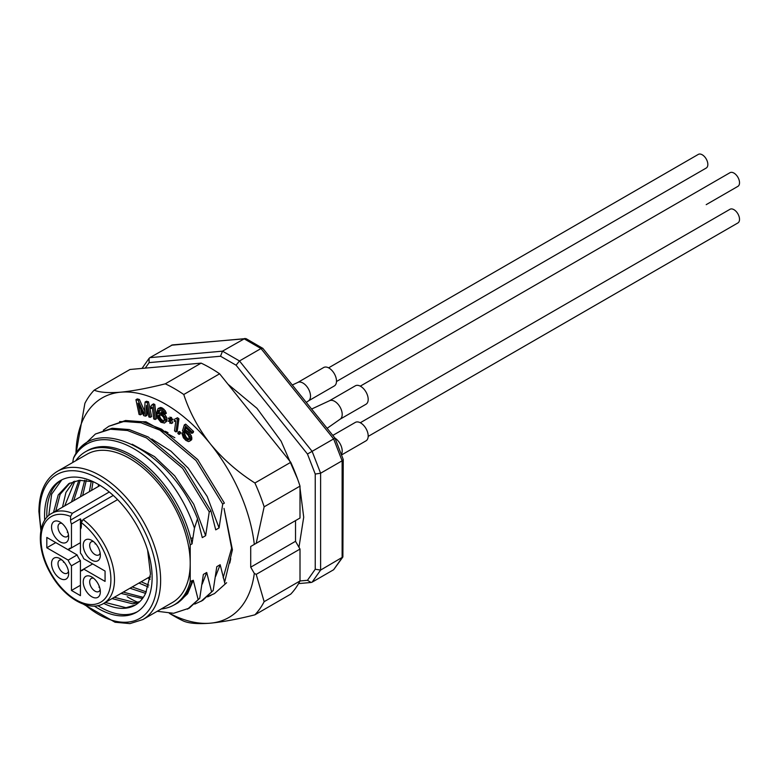 <?xml version="1.0" encoding="UTF-8"?>
<svg xmlns="http://www.w3.org/2000/svg" width="778" height="778" viewBox="0 0 778 778"><rect width="100%" height="100%" fill="white"/><g stroke="black" fill="none" stroke-linecap="round" stroke-linejoin="round"><path stroke-width="1.17" d="M100.148 553.022A7.537 4.357 60 0 1 98.777 554.938A7.537 4.357 60 0 1 92.971 552.925A7.537 4.357 60 0 1 89.674 545.329A7.537 4.357 60 0 1 91.24 541.877A7.537 4.357 60 0 1 93.593 541.653M100.343 555.21A12.108 6.992 60 0 1 91.785 560.16A12.108 6.992 60 0 1 83.227 545.329A12.108 6.992 60 0 1 91.785 540.389A12.108 6.992 60 0 1 100.343 555.21M100.148 589.607A7.537 4.357 60 0 1 98.777 591.533A7.537 4.357 60 0 1 95.013 591.154A7.537 4.357 60 0 1 90.083 584.511A7.537 4.357 60 0 1 91.24 578.472A7.537 4.357 60 0 1 93.593 578.249M91.785 596.745A12.108 6.992 60 0 1 83.227 581.925A12.108 6.992 60 0 1 91.785 576.975A12.108 6.992 60 0 1 100.343 591.805A12.108 6.992 60 0 1 91.785 596.745M68.464 571.315A7.537 4.357 60 0 1 67.093 573.24A7.537 4.357 60 0 1 61.287 571.217A7.537 4.357 60 0 1 57.99 563.622A7.537 4.357 60 0 1 59.556 560.17A7.537 4.357 60 0 1 61.9 559.946M51.543 563.622A12.108 6.992 60 0 1 60.1 558.682A12.108 6.992 60 0 1 68.659 573.512A12.108 6.992 60 0 1 60.1 578.453A12.108 6.992 60 0 1 51.543 563.622M60.1 522.096L60.1 522.096A12.108 6.992 60 0 1 68.659 536.917A12.108 6.992 60 0 1 60.1 541.858A12.108 6.992 60 0 1 51.543 527.037A12.108 6.992 60 0 1 60.1 522.096M109.27 491.997L72.354 513.305L70.565 516.436L70.565 520.093A7.605 4.386 -120 0 0 71.459 524.041L71.459 547.868A12.672 7.313 -120 0 0 69.602 548.441A12.672 7.313 -120 0 0 68.182 549.764L46.816 537.433L46.816 547.78L68.182 560.111A12.672 7.313 -120 0 0 71.459 565.8L71.459 590.463L80.426 595.647L80.426 570.974A12.672 7.313 -120 0 0 82.273 570.4A12.672 7.313 -120 0 0 83.703 569.078L105.069 581.409L105.069 571.062L83.703 558.73A12.672 7.313 -120 0 0 80.426 553.041L80.426 529.215A7.605 4.386 -120 0 0 81.32 526.307L81.32 522.641L83.11 519.519A51.97 30.002 60 0 1 112.625 565.207A51.97 30.002 60 0 1 103.717 603.388L150.319 576.488M117.585 499.612L83.11 519.519M81.709 521.172A7.605 4.386 -120 0 1 80.426 518.868L71.459 524.041M68.464 534.719A7.537 4.357 60 0 1 67.093 536.645A7.537 4.357 60 0 1 63.319 536.275A7.537 4.357 60 0 1 58.399 529.624A7.537 4.357 60 0 1 59.556 523.584A7.537 4.357 60 0 1 61.9 523.361M80.426 518.868L80.426 529.215M77.139 544.59L68.182 549.764M46.816 547.78L55.773 542.606L77.139 554.938A12.672 7.313 -120 0 0 80.426 560.617L80.426 570.974L92.67 563.904L105.069 571.062M80.426 585.289L71.459 590.463M80.426 560.617L71.459 565.8M80.426 542.694L71.459 547.868M77.139 554.938L68.182 560.111M197.515 518.731C171.559 450.948 94.099 411.494 73.57 457.931L73.463 458.291A94.469 54.538 60 0 1 133.952 448.789A94.469 54.538 60 0 1 194.451 528.145L197.515 518.731L202.28 537.627L205.635 535.682L209.253 511.856L182.597 468.298L146.517 437.946L127.534 430.516L110.447 429.232L95.431 434.007L83.586 445.444M226.622 582.732L214.456 593.604L208.183 596.337M224.949 583.704L220.164 564.721L216.799 566.666L213.182 590.492L202.698 600.402L194.743 604.098M213.182 590.492L201.016 601.365M211.499 591.465L206.715 572.482L203.359 574.427L199.742 598.253L189.249 608.163L173.63 613.288L157.224 611.284M199.742 598.253L187.566 609.135M95.431 434.007L112.129 428.26L129.206 429.544L148.199 436.983L184.279 467.325L210.935 510.883L209.253 511.856M103.309 430.205L108.871 426.247L123.887 421.472L140.974 422.755L159.967 430.185L196.037 460.537L222.703 504.095L224.385 503.123L197.719 459.565L161.649 429.213L142.656 421.783L125.569 420.499L108.871 426.247M75.68 460.78A88.468 51.076 -120 0 1 85.483 451.755A88.468 51.076 -120 0 1 146.04 468.064A88.468 51.076 -120 0 1 190.211 544.911L190.211 563.301A85.551 49.393 -120 0 0 152.867 477.206A85.551 49.393 -120 0 0 86.942 454.284L57.358 471.361A85.551 49.393 60 0 1 142.919 520.754A85.551 49.393 60 0 1 142.919 619.541L172.492 602.464A85.551 49.393 -120 0 0 190.211 563.301L190.211 581.691L192.001 580.66A88.468 51.076 60 0 1 175.74 603.961L173.951 604.992A88.468 51.076 -120 0 0 190.211 581.691M165.208 431.245L167.999 432.626M151.759 439.006L170.927 451.172L188.198 468.142L207.191 496.471L219.075 527.922L222.703 504.095M210.935 510.883L215.72 529.857L219.075 527.922M132.182 444.219L154.491 456.608L174.758 475.903L193.741 504.232L205.635 535.682M175.838 604.02A88.575 51.134 60 0 0 192.049 580.952L193.275 580.252L187.595 593.74L178.22 602.639L175.838 604.02A88.575 51.134 60 0 1 173.64 605.167M206.715 572.482L202.183 584.152M150.232 577.412L149.6 576.897M220.164 564.721L215.632 576.391M229.802 563.068L230.726 558.623M192.195 543.443L190.824 538.201A88.575 51.134 60 0 1 192.049 543.53L194.451 528.145M198.059 599.225L193.275 580.252M190.824 538.201L192.788 537.987M72.694 462.502L73.463 458.291M85.483 451.755L87.272 450.725A88.468 51.076 60 0 1 147.83 467.033A88.468 51.076 60 0 1 192.001 543.88L192.049 543.53M190.211 544.911L192.001 543.88M161.231 608.97A88.468 51.076 -120 0 0 173.951 604.992M137.473 611.673A76.05 43.908 60 0 1 97.824 605.605M46.884 517.38A76.05 43.908 60 0 1 61.462 480.007M94.245 606.033A76.05 43.908 -120 0 0 136.374 612.344A76.05 43.908 -120 0 0 152.118 577.529A76.05 43.908 -120 0 0 118.927 501.003A76.05 43.908 -120 0 0 60.324 480.619A76.05 43.908 -120 0 0 44.725 520.268M250.711 567.181L250.711 546.487L295.523 520.608L295.523 541.313L250.711 567.181L254.309 573.415L256.195 574.368L264.15 601.676L300.007 580.971L307.466 580.3L311.083 582.479L312.124 582.158L333.636 569.739L342.884 556.98L343.244 459.487L334.997 438.131L262.867 348.398L246.12 338.673L172.415 344.907L149.862 357.647L149.055 358.395L149.133 362.606L145.262 368.12M312.124 582.158L320.614 570.08L342.884 556.98M307.466 580.3L315.236 569.243L320.614 570.08L320.614 473.219L342.126 460.8L343.244 459.487M315.236 569.243L315.236 474.055L320.614 473.219L312.124 451.337L334.997 438.131M315.236 474.055L307.466 454.021L312.124 451.337L239.488 360.963L260.99 348.544L262.682 348.233M307.466 454.021L236.074 365.203L239.488 360.963L222.498 351.16L244.982 338.42M127.184 596.707A85.551 49.393 -120 0 0 138.678 602.639M149.862 357.647L222.498 351.16L220.534 356.236L149.133 362.606M135.479 604.944L125.987 607.706L105.312 602.464M55.773 511.058L60.13 494.341L69.942 483.031M139.709 601.705L134.944 602.522L114.278 597.29M64.73 505.885L74.824 481.144M143.308 597.387L123.235 592.116M73.696 500.711L80.251 480.221M146.332 591.902L132.202 586.943M82.653 495.537L86.29 480.357M148.841 585.134L141.168 581.769M91.619 490.364L93.029 481.679M147.596 549.988L150.475 573.96L145.7 593.099A69.193 39.95 60 0 1 135.187 605.109A69.193 39.95 60 0 1 103.727 603.388C89.538 612.432 64.341 598.253 50.755 573.814C36.498 549.851 36.887 521.124 51.747 513.383A51.97 30.002 60 0 1 72.354 513.305M53.526 512.352L58.214 494.993L68.795 483.653L79.298 480.308L93.341 481.776M138.708 602.619L132.707 603.825L112.032 598.593M62.493 507.178L65.926 492.464L73.55 481.524M142.471 598.574L120.998 593.41M71.45 502.005L78.841 480.357M145.574 593.381L129.955 588.236M80.416 496.831L84.724 480.221M148.306 586.972L138.922 583.062M89.373 491.657L91.269 481.222M150.047 578.997L147.888 577.889M98.339 486.483L98.534 484.5M61.812 479.832L51.659 494.127L48.761 515.513M67.637 531.646L67.268 532.298M188.052 440.017L184.824 437.926L183.229 434.367L181.828 433.074L183.375 437.79L185.864 440.387L188.471 441.593L190.27 440.572L190.445 438.043L187.994 433.385L183.987 430.886L185.125 427.151L191.865 433.375L192.224 432.208L184.318 424.914L182.47 430.983L186.243 433.268L188.5 435.641L189.326 438.802L188.052 440.017L188.976 439.492M187.216 439.842L189.2 439.2M186.214 439.22L187.556 438.442L188.558 439.064M184.824 437.926L186.166 437.148L184.571 433.589L183.17 432.305L181.828 433.074M187.556 438.442L186.166 437.148M183.958 436.837L185.31 436.059M183.404 435.729L184.746 434.951M183.229 434.367L184.571 433.589M189.453 441.311L191.612 439.794L191.787 437.265L189.336 432.607L185.329 430.108L185.991 427.949M190.27 440.572L191.612 439.794M190.552 439.638L191.903 438.86M190.445 438.043L191.787 437.265M190.036 436.468L191.378 435.69M189.083 434.688L190.425 433.92M187.994 433.385L189.336 432.607M186.594 432.101L187.945 431.323M185.358 431.255L186.71 430.487M183.987 430.886L185.329 430.108M191.865 433.375L193.216 432.597L193.566 431.44L185.66 424.136L184.318 424.914M192.224 432.208L193.566 431.44M178.094 432.198L179.29 433.151L179.047 434.416L177.851 433.463L178.094 432.198L179.446 431.42L180.632 432.383L179.29 433.151M179.047 434.416L180.389 433.647L180.632 432.383M176.139 418.515L177.588 419.575L175.945 431.955L174.505 430.886L175.867 420.616L174.175 421.394L174.457 419.284L177.491 417.737L174.457 419.284M175.945 431.955L177.287 431.177L178.93 418.807L177.588 419.575M178.93 418.807L177.491 417.737M169.954 423.368L169.604 421.131L168.077 421.258L169.633 420.577L168.291 417.961L169.672 420.023L169.798 418.107L170.285 418.428L170.158 420.353L171.461 419.78L170.119 420.898L171.461 423.514L170.081 421.452L169.954 423.368L170.82 422.872M170.285 418.428L171.627 417.65L171.15 417.329L169.798 418.107M170.285 417.825L169.896 417.076M168.077 421.258L169.555 420.421M171.461 423.514L172.804 422.736L171.539 420.276M171.685 420.217L173.027 419.439L171.5 419.575L171.627 417.65M171.461 419.78L172.804 419.002M170.158 420.353L171.5 419.575M158.576 415.306L158.654 417.932L159.918 420.032L162.349 421.618L163.779 421.52L164.45 420.159L163.652 417.436L162.164 415.792L160.463 414.878L158.576 415.306L159.218 414.927M158.362 416.055L159.84 414.8M158.391 416.92L159.733 416.152L159.704 415.277M158.654 417.932L160.005 417.154L159.733 416.152M159.169 419.06L160.511 418.282L160.005 417.154M159.918 420.032L161.26 419.254L160.511 418.282M160.657 420.713L161.999 419.935L161.26 419.254M162.349 421.618L163.701 420.84L161.999 419.935M163.069 421.715L164.061 421.141M164.226 420.917L163.701 420.84M164.975 414.129L160.307 409.928L158.42 410.638L158.022 413.001L158.041 413.585L160.657 413.556L163.098 415.141L165.626 419.643L166.969 418.865L167.017 420.324L164.547 423.076L160.949 422.298L157.72 418.282L156.806 412.359L158.109 408.469L160.501 408.596L161.843 407.818L162.816 408.343L161.474 409.111L163.934 411.572L164.975 414.129L166.317 413.361L165.276 410.803L162.816 408.343M161.474 409.111L160.501 408.596M165.675 421.093L165.626 419.643M163.098 415.141L164.44 414.363L163.215 413.429L161.873 414.197M165.092 417.922L166.434 417.144L165.685 415.88L164.333 416.658M165.685 415.88L164.44 414.363M160.657 413.556L162.009 412.778L163.215 413.429M159.461 413.196L158.041 413.585M162.009 412.778L160.803 412.428M158.022 413.001L159.364 412.233L159.383 412.817M158.206 411.387L159.772 409.85L158.42 410.638M159.364 412.233L159.548 410.609M164.703 413.128L166.045 412.35M163.934 411.572L165.276 410.803M162.69 410.055L164.041 409.277M159.296 408.246L160.638 407.468L158.109 408.469M161.843 407.818L160.638 407.468M164.547 423.076L167.017 420.324M165.237 422.298L166.58 421.52M166.969 418.865L166.434 417.144M152.021 404.628L153.461 405.221L155.143 419.498L153.704 418.914L152.303 407.059L151.117 408.596L150.825 406.165L153.363 403.85L154.803 404.443L153.461 405.221M151.117 408.596L152.4 407.857M155.143 419.498L156.485 418.729L154.803 404.443M150.29 417.339L148.89 416.979L146.439 405.357L145.612 416.142L143.745 415.656L138.017 403.199L140.468 414.82L139.067 414.46L135.946 399.697L138.056 400.232L144.348 414.334L145.068 402.041L147.178 402.576L150.29 417.339L151.632 416.561L148.52 401.798L146.42 401.263L145.068 402.041M147.178 402.576L148.52 401.798M138.056 400.232L139.398 399.464L137.298 398.92L135.946 399.697M144.543 410.979L139.398 399.464M140.468 414.82L141.81 414.042L140.808 409.267M145.612 416.142L146.954 415.364L147.382 409.831M224.56 582.489L232.418 549.793L224.006 508.384L231.63 548.189L223.15 577.791M211.091 595.277L207.609 596.862M119.588 421.579L145.924 421.764L174.836 437.713M148.014 577.821A101.403 58.545 -120 0 0 149.979 579.493M264.15 506.818L256.195 543.316L300.007 518.022L300.007 486.124L264.15 506.818A139.427 80.494 60 0 0 254.912 482.992C237.825 472.158 222.985 459.137 210.381 443.927A126.746 73.181 60 0 1 254.309 544.405L256.195 543.316M183.773 394.504C189.424 411.941 198.293 428.415 210.381 443.927A126.746 73.181 60 0 0 120.755 392.18C108.667 393.133 99.798 392.462 94.148 390.177A139.427 80.494 60 0 0 84.899 403.335L75.962 453.866A126.746 73.181 60 0 1 120.755 392.18C133.359 390.926 148.209 388.144 165.286 383.826A139.427 80.494 60 0 1 183.773 394.504L219.62 373.8A139.427 80.494 -120 0 0 201.132 363.132L165.286 383.826M254.309 573.415A126.746 73.181 60 0 1 210.381 623.178A126.746 73.181 60 0 1 169.555 613.365M264.15 601.676A139.427 80.494 60 0 1 254.912 614.824C237.844 619.142 223.004 621.923 210.381 623.178C198.293 624.131 189.424 623.46 183.773 621.175A139.427 80.494 60 0 1 174.525 616.341L169.371 613.365M254.309 544.405L250.711 546.487M300.007 486.124A139.427 80.494 -120 0 0 290.758 462.297L254.912 482.992M290.758 462.297L219.62 373.8M201.132 363.132L129.994 369.482L94.148 390.177M254.912 614.824L290.758 594.12A139.427 80.494 -120 0 0 300.007 580.971L300.007 549.074L295.523 541.313M256.195 574.368L300.007 549.074M95.091 543.9L95.84 543.91M706.249 204.624A7.887 4.551 60 0 1 706.2 204.653L737.894 186.36A7.887 4.551 60 0 0 739.1 180.039A7.887 4.551 60 0 0 733.946 173.086A7.887 4.551 60 0 0 729.997 172.697L360.292 386.141M99.321 586.534L98.952 587.186M63.407 562.202L64.156 562.202M360.292 422.736L729.997 209.282A7.887 4.551 60 0 1 733.946 209.671A7.887 4.551 60 0 1 739.1 216.624A7.887 4.551 60 0 1 737.894 222.946L368.179 436.4M328.598 367.848L698.313 154.394A7.887 4.551 60 0 1 702.262 154.793A7.887 4.551 60 0 1 707.416 161.736A7.887 4.551 60 0 1 706.2 168.058L336.495 381.512M340.132 419.186L365.981 404.259A10.649 6.146 -120 0 0 367.615 395.73A10.649 6.146 -120 0 0 360.661 386.345A10.649 6.146 -120 0 0 355.332 385.82L329.483 400.748M339.996 419.264A10.649 6.146 -120 0 0 340.258 419.099A10.649 6.146 -120 0 0 341.552 410.483A10.649 6.146 -120 0 0 334.666 401.351A10.649 6.146 -120 0 0 329.619 400.68A10.649 6.146 -120 0 0 329.347 400.826M308.438 400.894L334.297 385.966A10.649 6.146 -120 0 0 335.931 377.437A10.649 6.146 -120 0 0 328.968 368.052A10.649 6.146 -120 0 0 323.648 367.527L297.789 382.455M308.302 400.971A10.649 6.146 -120 0 0 308.574 400.806A10.649 6.146 -120 0 0 309.858 392.19A10.649 6.146 -120 0 0 302.982 383.058A10.649 6.146 -120 0 0 297.935 382.387A10.649 6.146 -120 0 0 297.653 382.533M341.532 454.965L365.981 440.854A10.649 6.146 -120 0 0 367.615 432.315A10.649 6.146 -120 0 0 360.661 422.94A10.649 6.146 -120 0 0 355.332 422.405L332.819 435.408M341.348 454.498A10.649 6.146 -120 0 0 335.007 438.15M81.32 522.641A49.432 28.543 60 0 1 105.273 598.311A49.432 28.543 60 0 1 46.612 564.439A49.432 28.543 60 0 1 70.565 516.436M113.267 495.44L70.565 520.093M333.636 569.739L342.126 557.661L342.126 460.8L333.636 438.918L260.99 348.544L244.01 338.741L171.364 345.228M236.074 365.203L220.534 356.236M41.205 529.05A83.022 47.935 60 0 1 39.639 512.595A83.022 47.935 60 0 1 102.871 481.514A83.022 47.935 60 0 1 156.349 590.395A83.022 47.935 60 0 1 84.87 604.681M51.747 513.383L100.129 485.453M57.358 471.361C45.27 478.801 39.124 492.202 38.9 511.554L40.903 530.538M83.431 604.205L115.056 622.244L129.965 623.606L142.919 619.541M142.014 368.412L149.055 358.395M311.083 582.479L298.567 583.597M228.022 384.254L256.973 408.314L281.111 441.184L297.527 478.898M300.007 488.069L303.712 517.185L298.966 547.274M329.619 400.68L311.618 409.043M340.258 419.099L327.12 428.318M297.935 382.387L292.295 385.003M308.574 400.806L306.289 402.411"/></g></svg>
